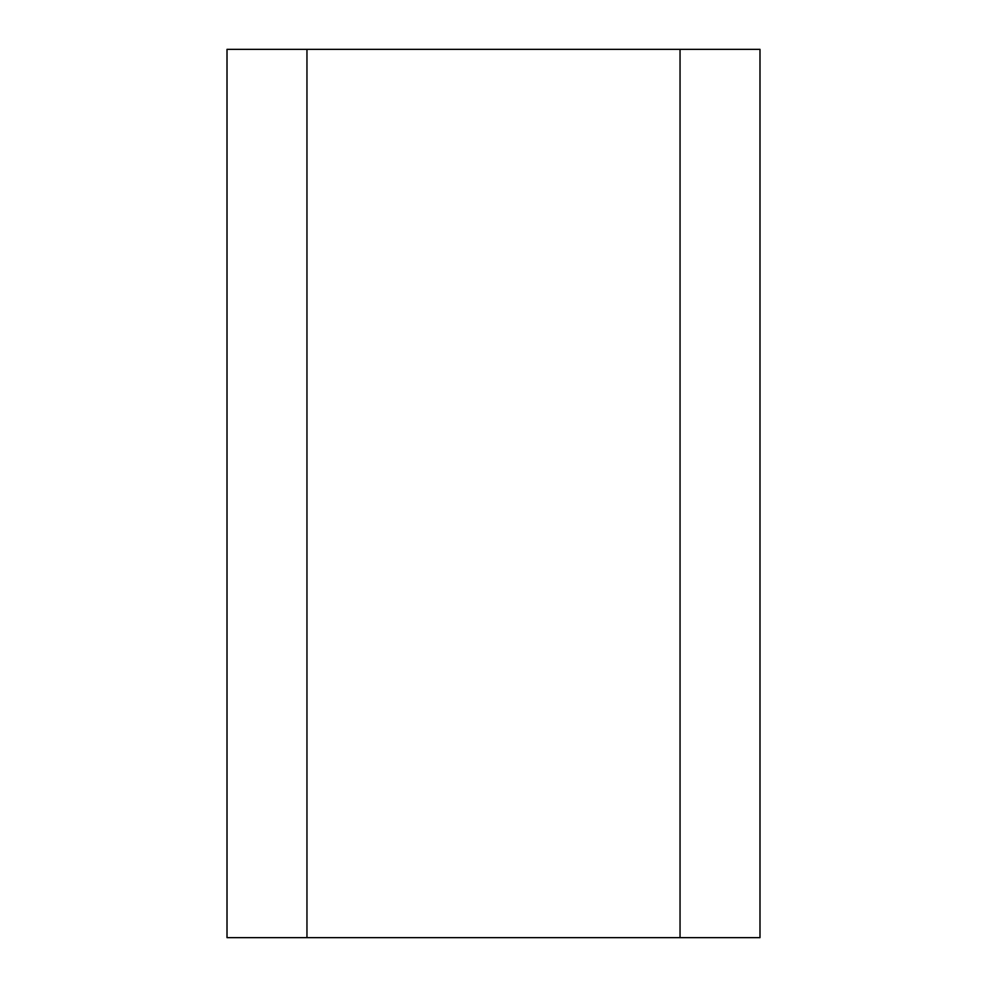 <?xml version="1.0" encoding="UTF-8"?>
<svg xmlns="http://www.w3.org/2000/svg" width="987" height="987" viewBox="0 0 987 987"><rect width="100%" height="100%" fill="white"/><g stroke="black" fill="none" stroke-linecap="round" stroke-linejoin="round"><path stroke-width="1.48" d="M680.043 49.35L306.957 49.35L306.957 937.65L759.99 937.65L759.99 49.35L680.043 49.35L680.043 937.65M306.957 49.35L227.01 49.35L227.01 937.65L306.957 937.65"/></g></svg>
